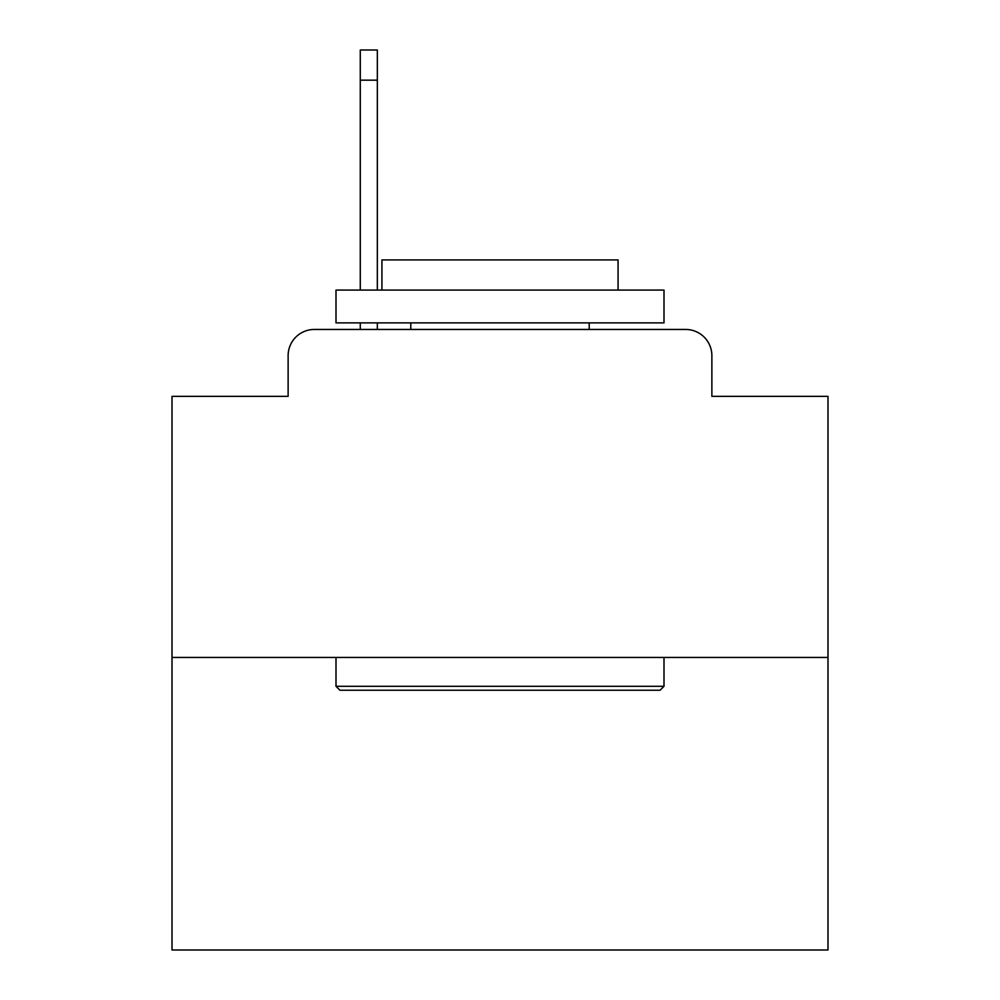 <?xml version="1.0" encoding="UTF-8"?>
<svg xmlns="http://www.w3.org/2000/svg" width="1000" height="1000" viewBox="0 0 1000 1000"><rect width="100%" height="100%" fill="white"/><g stroke="black" fill="none" stroke-linecap="round" stroke-linejoin="round"><path stroke-width="1.5" d="M288.125 355.688L288.125 396.35L288.125 355.688A26.237 26.237 0 0 1 314.363 329.45L360.275 329.45L360.275 322.887M827.987 657.438L172.013 657.438L172.013 950L827.987 950L827.987 396.35L711.875 396.35L711.875 355.688A26.237 26.237 0 0 0 685.638 329.45L314.363 329.45M172.013 657.438L172.013 396.35L288.125 396.35M377.337 322.887L377.337 329.45L397.663 329.45M602.337 329.45L685.638 329.45M711.875 396.35L711.875 355.688M660.062 690.238L339.938 690.238L336 686.3L664 686.3L660.062 690.238M336 290.087L664 290.087L664 322.887L336 322.887L336 290.087M618.075 290.087L618.075 259.913L381.925 259.913L381.925 290.087M336 657.438L336 686.3M664 657.438L664 686.3M410.788 322.887L410.788 329.45M589.212 322.887L589.212 329.45M360.275 290.087L360.275 50L377.337 50L377.337 290.087M360.275 80.175L377.337 80.175"/></g></svg>
